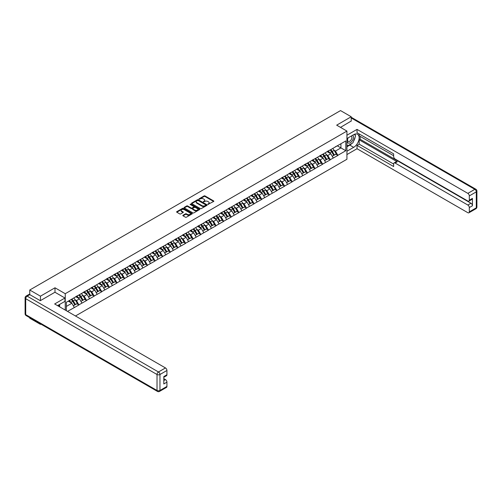 <?xml version="1.0" encoding="UTF-8"?>
<svg xmlns="http://www.w3.org/2000/svg" width="502" height="502" viewBox="0 0 502 502"><rect width="100%" height="100%" fill="white"/><g stroke="black" fill="none" stroke-linecap="round" stroke-linejoin="round"><path stroke-width="0.75" d="M207.884 204.408L213.645 201.471A0.678 0.389 0 0 0 213.645 200.919L205.023 195.937A0.678 0.389 0 0 0 204.063 195.937L198.968 198.88L198.968 199.263L200.298 198.886A2.171 1.255 0 0 1 203.366 198.886L204.088 199.3A2.171 1.255 0 0 1 204.722 200.185A2.171 1.255 0 0 1 204.088 201.07L203.429 201.835L204.76 201.459A2.171 1.255 0 0 1 207.822 201.459L208.543 201.873A2.171 1.255 0 0 1 209.177 202.758A2.171 1.255 0 0 1 208.543 203.643L207.884 204.408L207.884 204.025M183.023 215.245A0.678 0.389 0 0 0 183.023 215.804L185.445 217.197A0.678 0.389 0 0 0 186.405 217.197L192.059 213.934A0.678 0.389 0 0 0 192.059 213.381L183.431 208.399A0.678 0.389 0 0 0 182.477 208.399L176.823 211.662A0.678 0.389 0 0 0 176.823 212.22L179.741 213.908A0.678 0.389 0 0 0 180.701 213.908L183.123 212.509A0.678 0.389 0 0 0 183.123 211.957L181.674 211.116A1.813 1.048 0 0 1 181.14 210.376A1.813 1.048 0 0 1 182.257 209.409A1.813 1.048 0 0 1 184.234 209.641L189.913 212.917A1.813 1.048 0 0 1 190.446 213.657A1.813 1.048 0 0 1 189.323 214.624A1.813 1.048 0 0 1 187.353 214.398L186.405 213.852A0.678 0.389 0 0 0 185.445 213.852L183.023 215.245L183.023 215.804M54.994 287.784L40.449 296.186L29.756 290.012L340.532 110.591L351.224 116.759L336.673 125.161L346.926 131.078L65.247 293.708L54.994 287.784L54.994 292.264M200.348 208.594A0.678 0.389 0 0 0 201.308 208.594L206.962 205.331A0.678 0.389 0 0 0 206.962 204.778L198.334 199.796A0.678 0.389 0 0 0 197.38 199.796L191.72 203.059A0.678 0.389 0 0 0 191.72 203.617L200.348 208.594M190.258 204.515L190.741 204.578L190.741 204.013L199.507 209.077A0.678 0.389 0 0 1 199.507 209.629L193.854 212.898A0.678 0.389 0 0 1 192.9 212.898L184.272 207.916L186.694 206.529L186.694 205.964L184.272 207.364A0.678 0.389 0 0 0 184.272 207.916L184.272 207.364M186.694 206.529A0.678 0.389 0 0 1 187.648 206.529L187.648 205.964A0.678 0.389 0 0 0 186.694 205.964M187.648 205.964L191.149 207.985A0.678 0.389 0 0 0 192.109 207.985L193.709 207.056A0.678 0.389 0 0 0 193.709 206.504L190.07 204.402L190.741 204.013M65.247 310.079L65.247 293.708M75.476 315.984L346.926 159.266L346.926 131.078M71.24 299.437A4.625 2.673 -120 0 1 72.821 301.288L74.98 304.846L76.856 303.76L78.939 304.965L76.499 300.566L75.149 299.788M78.939 304.965L67.519 311.391M66.371 310.725L66.371 302.242L345.803 140.918L345.803 150.725L337.871 155.306L335.43 151.077L334.075 150.299M330.165 149.941A4.625 2.673 -120 0 1 331.753 151.792L333.905 155.356L335.788 154.271L337.871 155.306M337.871 155.476L330.253 159.699L327.812 155.476L326.463 154.691M322.554 154.34A4.625 2.673 -120 0 1 324.135 156.191L326.294 159.749L328.17 158.663L330.253 159.699M330.253 159.868L322.642 164.098L320.201 159.868L318.845 159.09M314.936 158.739A4.625 2.673 -120 0 1 316.517 160.59L318.676 164.148L320.552 163.062L322.642 164.098M322.642 164.267L315.024 168.496L312.583 164.267L311.234 163.489M307.318 163.131A4.625 2.673 -120 0 1 308.906 164.989L311.058 168.547L312.941 167.461L315.024 168.496M315.024 168.666L307.406 172.889L304.965 168.666L303.616 167.881M299.707 167.53A4.625 2.673 -120 0 1 301.288 169.381L303.446 172.939L305.323 171.86L307.406 172.889M307.406 173.058L299.794 177.288L297.353 173.058L295.998 172.28M292.089 171.929A4.625 2.673 -120 0 1 293.67 173.78L295.829 177.338L297.711 176.252L299.794 177.288M299.794 177.457L292.177 181.686L289.736 177.457L288.386 176.679M284.471 176.327A4.625 2.673 -120 0 1 286.058 178.179L288.211 181.737L290.093 180.651L292.177 181.686M292.177 181.856L284.565 186.079L282.124 181.856L280.769 181.071M276.859 180.72A4.625 2.673 -120 0 1 278.441 182.571L280.599 186.135L282.475 185.05L284.565 186.079M284.565 186.248L276.947 190.478L274.506 186.248L273.151 185.47M269.241 185.119A4.625 2.673 -120 0 1 270.829 186.97L272.981 190.528L274.864 189.442L276.947 190.478M276.947 190.647L269.329 194.876L266.888 190.647L265.539 189.869M261.63 189.518A4.625 2.673 -120 0 1 263.211 191.369L265.363 194.927L267.246 193.841L269.329 194.876M269.329 195.046L261.718 199.275L259.277 195.046L257.921 194.261M254.012 193.91A4.625 2.673 -120 0 1 255.593 195.761L257.752 199.325L259.628 198.24L261.718 199.275M261.718 199.438L254.1 203.668L251.659 199.438L250.31 198.66M246.394 198.309A4.625 2.673 -120 0 1 247.982 200.16L250.134 203.718L252.017 202.632L254.1 203.668M254.1 203.837L246.482 208.066L244.041 203.837L242.692 203.059M238.783 202.708A4.625 2.673 -120 0 1 240.364 204.559L242.522 208.117L244.399 207.031L246.482 208.066M246.482 208.236L238.87 212.465L236.429 208.236L235.074 207.452M231.165 207.1A4.625 2.673 -120 0 1 232.746 208.951L234.905 212.515L236.781 211.43L238.87 212.465M238.87 212.635L231.253 216.858L228.812 212.635L227.462 211.85M223.547 211.499A4.625 2.673 -120 0 1 225.134 213.35L227.287 216.908L229.169 215.822L231.253 216.858M231.253 217.027L223.635 221.256L221.194 217.027L219.845 216.249M215.935 215.898A4.625 2.673 -120 0 1 217.517 217.749L219.675 221.307L221.551 220.221L223.635 221.256M223.635 221.426L216.023 225.655L213.582 221.426L212.227 220.642M208.317 220.29A4.625 2.673 -120 0 1 209.899 222.141L212.057 225.705L213.94 224.62L216.023 225.655M216.023 225.825L208.405 230.048L205.964 225.825L204.615 225.04M200.7 224.689A4.625 2.673 -120 0 1 202.287 226.54L204.439 230.098L206.322 229.012L208.405 230.048M208.405 230.217L200.794 234.447L198.353 230.217L196.997 229.439M193.088 229.088A4.625 2.673 -120 0 1 194.669 230.939L196.828 234.497L198.704 233.411L200.794 234.447M200.794 234.616L193.176 238.845L190.735 234.616L189.379 233.838M185.47 233.48A4.625 2.673 -120 0 1 187.058 235.331L189.21 238.896L191.093 237.81L193.176 238.845M193.176 239.015L185.558 243.238L183.117 239.015L181.768 238.23M177.859 237.879A4.625 2.673 -120 0 1 179.44 239.73L181.592 243.288L183.475 242.202L185.558 243.238M185.558 243.407L177.946 247.637L175.505 243.407L174.15 242.629M170.241 242.278A4.625 2.673 -120 0 1 171.822 244.129L173.981 247.687L175.857 246.601L177.946 247.637M177.946 247.806L170.329 252.035L167.888 247.806L166.538 247.028M162.623 246.677A4.625 2.673 -120 0 1 164.21 248.528L166.363 252.086L168.245 251L170.329 252.035M170.329 252.205L162.711 256.428L160.27 252.205L158.921 251.42M155.011 251.069A4.625 2.673 -120 0 1 156.593 252.92L158.751 256.478L160.627 255.399L162.711 256.428M162.711 256.597L155.099 260.827L152.658 256.597L151.303 255.819M147.393 255.468A4.625 2.673 -120 0 1 148.975 257.319L151.133 260.877L153.01 259.791L155.099 260.827M155.099 260.996L147.481 265.225L145.04 260.996L143.691 260.218M139.776 259.867A4.625 2.673 -120 0 1 141.363 261.718L143.516 265.276L145.398 264.19L147.481 265.225M147.481 265.395L139.87 269.624L137.429 265.395L136.073 264.61M132.164 264.259A4.625 2.673 -120 0 1 133.745 266.11L135.904 269.674L137.78 268.589L139.87 269.624M139.87 269.787L132.252 274.017L129.811 269.787L128.456 269.009M124.546 268.658A4.625 2.673 -120 0 1 126.127 270.509L128.286 274.067L130.169 272.981L132.252 274.017M132.252 274.186L124.634 278.415L122.193 274.186L120.844 273.408M116.935 273.057A4.625 2.673 -120 0 1 118.516 274.908L120.668 278.466L122.551 277.38L124.634 278.415M124.634 278.585L117.022 282.814L114.581 278.585L113.226 277.801M109.317 277.449A4.625 2.673 -120 0 1 110.898 279.3L113.057 282.864L114.933 281.779L117.022 282.814M117.022 282.984L109.405 287.207L106.964 282.984L105.608 282.199M101.699 281.848A4.625 2.673 -120 0 1 103.286 283.699L105.439 287.257L107.321 286.171L109.405 287.207M109.405 287.376L101.787 291.606L99.346 287.376L97.997 286.598M94.087 286.247A4.625 2.673 -120 0 1 95.669 288.098L97.827 291.656L99.703 290.57L101.787 291.606M101.787 291.775L94.175 296.004L91.734 291.775L90.379 290.991M86.469 290.639A4.625 2.673 -120 0 1 88.051 292.49L90.209 296.054L92.086 294.969L94.175 296.004M94.175 296.174L86.557 300.397L84.116 296.174L82.767 295.389M78.852 295.038A4.625 2.673 -120 0 1 80.439 296.889L82.592 300.447L84.474 299.361L86.557 300.397M86.557 300.566L78.939 304.796M76.354 296.312L78.939 294.988M76.499 300.566L79.479 298.847L75.72 296.676M81.92 303.076L79.479 298.847M83.972 291.913L86.557 290.589M84.116 296.174L87.097 294.454L83.338 292.283M89.538 298.677L87.097 294.454M91.584 287.52L94.175 286.196M91.734 291.775L94.709 290.056L90.95 287.884M97.15 294.285L94.709 290.056M99.201 283.122L101.787 281.798M99.346 287.376L102.326 285.657L98.568 283.486M104.767 289.886L102.326 285.657M106.819 278.723L109.405 277.399M106.964 282.984L109.944 281.264L106.179 279.093M112.385 285.487L109.944 281.264M114.431 274.33L117.022 273M114.581 278.585L117.556 276.866L113.797 274.694M119.997 281.095L117.556 276.866M122.049 269.932L124.634 268.608M122.193 274.186L125.174 272.467L121.415 270.296M127.615 276.696L125.174 272.467M129.667 265.533L132.252 264.209M129.811 269.787L132.785 268.068L129.027 265.903M135.226 272.297L132.785 268.068M137.278 261.14L139.87 259.81M137.429 265.395L140.403 263.675L136.644 261.504M142.844 267.905L140.403 263.675M144.896 256.742L147.481 255.418M145.04 260.996L148.021 259.277L144.262 257.106M150.462 263.506L148.021 259.277M152.508 252.343L155.099 251.019M152.658 256.597L155.633 254.878L151.874 252.713M158.074 259.107L155.633 254.878M160.125 247.944L162.711 246.62M160.27 252.205L163.25 250.485L159.492 248.314M165.691 254.709L163.25 250.485M167.743 243.552L170.329 242.228M167.888 247.806L170.868 246.087L167.11 243.916M173.309 250.316L170.868 246.087M175.355 239.153L177.946 237.829M175.505 243.407L178.48 241.688L174.721 239.517M180.921 245.917L178.48 241.688M182.973 234.754L185.558 233.43M183.117 239.015L186.098 237.295L182.339 235.124M188.539 241.518L186.098 237.295M190.591 230.362L193.176 229.037M190.735 234.616L193.716 232.897L189.951 230.725M196.156 237.126L193.716 232.897M198.202 225.963L200.794 224.639M198.353 230.217L201.327 228.498L197.568 226.327M203.768 232.727L201.327 228.498M205.82 221.564L208.405 220.24M205.964 225.825L208.945 224.105L205.186 221.934M211.386 228.328L208.945 224.105M213.438 217.171L216.023 215.847M213.582 221.426L216.557 219.707L212.798 217.535M218.997 223.936L216.557 219.707M221.049 212.773L223.635 211.449M221.194 217.027L224.174 215.308L220.416 213.137M226.615 219.537L224.174 215.308M228.667 208.374L231.253 207.05M228.812 212.635L231.792 210.915L228.033 208.744M234.233 215.138L231.792 210.915M236.279 203.981L238.87 202.657M236.429 208.236L239.404 206.517L235.645 204.345M241.845 210.746L239.404 206.517M243.897 199.583L246.482 198.259M244.041 203.837L247.022 202.118L243.263 199.947M249.463 206.347L247.022 202.118M251.515 195.184L254.1 193.86M251.659 199.438L254.639 197.725L250.881 195.554M257.08 201.948L254.639 197.725M259.126 190.791L261.718 189.461M259.277 195.046L262.251 193.326L258.492 191.155M264.692 197.556L262.251 193.326M266.744 186.393L269.329 185.069M266.888 190.647L269.869 188.928L266.11 186.757M272.31 193.157L269.869 188.928M274.362 181.994L276.947 180.67M274.506 186.248L277.48 184.529L273.722 182.364M279.921 188.758L277.48 184.529M281.973 177.601L284.565 176.271M282.124 181.856L285.098 180.136L281.34 177.965M287.539 184.366L285.098 180.136M289.591 173.203L292.177 171.879M289.736 177.457L292.716 175.738L288.957 173.566M295.157 179.967L292.716 175.738M297.203 168.804L299.794 167.48M297.353 173.058L300.328 171.339L296.569 169.174M302.769 175.568L300.328 171.339M304.821 164.405L307.406 163.081M304.965 168.666L307.946 166.946L304.187 164.775M310.387 171.169L307.946 166.946M312.439 160.012L315.024 158.688M312.583 164.267L315.563 162.548L311.805 160.376M318.004 166.777L315.563 162.548M320.05 155.614L322.642 154.29M320.201 159.868L323.175 158.149L319.416 155.978M325.616 162.378L323.175 158.149M327.668 151.215L330.253 149.891M327.812 155.476L330.793 153.756L327.034 151.585M333.234 157.979L330.793 153.756M335.286 146.822L337.871 145.498M335.43 151.077L340.921 147.908L340.921 143.735L345.803 140.918M337.313 145.818L345.803 150.725M351.224 121.189L351.224 116.759M40.449 323.859L40.449 324.367L29.756 318.199L29.756 317.684M40.449 296.186L40.449 300.61M29.756 290.012L29.756 294.605M40.449 324.367L40.894 324.116M66.371 306.415L71.861 303.246L68.253 301.162M74.302 307.475L71.861 303.246M208.073 204.477L208.543 204.207A2.171 1.255 0 0 0 209.177 203.323L209.177 202.758M204.722 200.185L204.722 200.75A2.171 1.255 0 0 1 204.088 201.635L203.617 201.904M213.639 201.478L205.023 196.502A0.678 0.389 0 0 0 204.063 196.502L199.162 199.332M206.95 205.337L198.334 200.361A0.678 0.389 0 0 0 197.38 200.361L191.733 203.617L191.72 203.059M205.764 205.249L205.764 204.86L198.19 200.486L196.828 200.888A2.171 1.255 0 0 0 196.194 201.773A2.171 1.255 0 0 0 196.828 202.657L201.999 205.651A2.171 1.255 0 0 0 205.067 205.651L205.764 205.249L205.764 205.807L205.764 205.425M196.194 201.773L196.194 202.337A2.171 1.255 0 0 0 196.828 203.222L196.828 202.657M205.764 205.807L205.067 206.209A2.171 1.255 0 0 1 201.999 206.209L196.828 203.222M187.648 206.529L191.149 208.55A0.678 0.389 0 0 0 192.109 208.55L193.709 207.621A0.678 0.389 0 0 0 193.91 207.345L193.91 206.78M190.741 204.578L199.501 209.635M194.776 210.081A1.813 1.048 0 0 0 196.753 210.307A1.813 1.048 0 0 0 197.87 209.34A1.813 1.048 0 0 0 197.342 208.6L195.341 207.445A0.678 0.389 0 0 0 194.381 207.445L192.774 208.374A0.678 0.389 0 0 0 192.774 208.926L194.776 210.081L194.776 210.645A1.813 1.048 0 0 0 196.753 210.871A1.813 1.048 0 0 0 197.87 209.905L197.87 209.34M192.58 208.65L192.58 209.215A0.678 0.389 0 0 0 192.774 209.491L192.774 208.926M194.776 210.645L192.774 209.491M190.446 213.657L190.446 214.222A1.813 1.048 0 0 1 189.323 215.189A1.813 1.048 0 0 1 187.353 214.963L186.405 214.417A0.678 0.389 0 0 0 185.445 214.417L183.035 215.804M181.14 210.376L181.14 210.94A1.813 1.048 0 0 0 181.674 211.681L181.674 211.116M183.111 212.515L181.674 211.681M192.059 213.381L192.059 213.934L183.431 208.964A0.678 0.389 0 0 0 182.477 208.964L176.829 212.22L176.823 211.662M332.644 148.51A5.66 3.269 60 0 1 334.131 150.38L332.249 151.466A5.66 3.269 -120 0 0 330.768 149.596M332.249 151.466L334.407 155.024L336.284 153.938L334.131 150.38M333.905 155.356L334.407 155.024M335.788 154.271L336.284 153.938M327.53 151.297A4.625 2.673 60 0 1 328.804 152.608M328.252 151.052A5.66 3.269 60 0 1 329.732 152.915L329.946 153.267M332.261 156.304L333.767 155.388L331.615 151.83A5.66 3.269 -120 0 0 330.134 149.966M333.767 155.388L332.242 156.273M325.032 152.909A5.66 3.269 60 0 1 326.513 154.773L324.631 155.858A5.66 3.269 -120 0 0 323.15 153.995M324.631 155.858L326.789 159.423L328.672 158.337L326.513 154.773M326.294 159.749L326.789 159.423M328.17 158.663L328.672 158.337M319.912 155.695A4.625 2.673 60 0 1 321.192 157M320.634 155.444A5.66 3.269 60 0 1 322.121 157.314L322.334 157.666M324.65 160.703L326.156 159.787L323.997 156.229A5.66 3.269 -120 0 0 322.516 154.359M326.156 159.787L324.631 160.665M317.415 157.308A5.66 3.269 60 0 1 318.895 159.172L317.019 160.257A5.66 3.269 -120 0 0 315.532 158.394M317.019 160.257L319.172 163.815L321.054 162.73L318.895 159.172M318.676 164.148L319.172 163.815M320.552 163.062L321.054 162.73M312.3 160.094A4.625 2.673 60 0 1 313.574 161.399M313.022 159.843A5.66 3.269 60 0 1 314.503 161.707L314.716 162.058M317.032 165.095L318.538 164.185L316.385 160.621A5.66 3.269 -120 0 0 314.898 158.757M318.538 164.185L317.013 165.064M309.797 161.7A5.66 3.269 60 0 1 311.284 163.57L309.401 164.656A5.66 3.269 -120 0 0 307.921 162.786M309.401 164.656L311.56 168.214L313.436 167.128L311.284 163.57M311.058 168.547L311.56 168.214M312.941 167.461L313.436 167.128M304.683 164.487A4.625 2.673 60 0 1 305.956 165.798M305.404 164.242A5.66 3.269 60 0 1 306.891 166.106L307.098 166.457M309.42 169.494L310.926 168.578L308.768 165.02A5.66 3.269 -120 0 0 307.287 163.156M310.926 168.578L309.401 169.463M302.185 166.099A5.66 3.269 60 0 1 303.666 167.963L301.79 169.048A5.66 3.269 -120 0 0 300.303 167.185M301.79 169.048L303.942 172.613L305.825 171.527L303.666 167.963M303.446 172.939L303.942 172.613M305.323 171.86L305.825 171.527M297.065 168.885A4.625 2.673 60 0 1 298.345 170.197M297.786 168.634A5.66 3.269 60 0 1 299.274 170.504L299.487 170.856M301.802 173.893L303.308 172.977L301.15 169.419A5.66 3.269 -120 0 0 299.669 167.549M303.308 172.977L301.784 173.855M294.567 170.498A5.66 3.269 60 0 1 296.048 172.362L294.172 173.447A5.66 3.269 -120 0 0 292.685 171.584M294.172 173.447L296.324 177.005L298.207 175.92L296.048 172.362M295.829 177.338L296.324 177.005M297.711 176.252L298.207 175.92M289.453 173.284A4.625 2.673 60 0 1 290.727 174.589M290.175 173.033A5.66 3.269 60 0 1 291.656 174.897L291.869 175.248M294.185 178.285L295.691 177.375L293.538 173.811A5.66 3.269 -120 0 0 292.051 171.948M295.691 177.375L294.166 178.254M347.936 137.962A4.487 2.592 120 0 0 348.708 143.145A4.487 2.592 120 0 0 352.762 139.939A4.487 2.592 120 0 0 352.655 135.245M348.193 137.818A3.075 1.776 120 0 0 348.181 141.382A3.075 1.776 120 0 0 348.633 141.52A3.075 1.776 120 0 0 351.438 139.255A3.075 1.776 120 0 0 351.256 136.061A3.075 1.776 120 0 0 351.243 136.055M354.368 134.304L355.567 136.011L352.931 142.806L347.66 145.85L346.926 144.802M346.926 145.423L347.66 145.85M58.703 304.952L59.826 306.948M346.926 138.546L353.665 134.661A7.768 4.487 120 0 1 357.549 134.272A7.768 4.487 120 0 1 358.735 140.497A7.768 4.487 120 0 1 353.665 147.343L346.926 151.234M346.926 154.56L357.035 148.724L357.035 145.398L393.643 166.538L393.643 163.884A2.071 1.199 -120 0 1 394.076 162.937A2.071 1.199 -120 0 1 395.112 163.043L467.845 205.036L470.97 203.235A2.071 1.199 60 0 1 472.438 205.77L472.438 198.384A2.071 1.199 60 0 1 472.005 199.332L468.881 201.139A2.071 1.199 -120 0 0 469.314 200.191L469.314 195.905A2.071 1.199 -120 0 0 467.845 193.37L474.829 189.336L351.224 117.976M360.154 136.381L360.154 139.255L359.181 139.82L359.181 144.156L357.035 145.398M359.181 133.952L359.181 135.816L393.643 155.714M468.881 201.139A2.071 1.199 -120 0 1 467.845 201.032L395.112 159.04A2.071 1.199 -120 0 1 393.643 156.505L393.643 153.85L357.035 132.716L357.035 129.39L467.845 193.37M346.926 135.22L357.035 129.39M357.035 148.724L467.845 212.704A2.071 1.199 -120 0 0 468.881 212.804A2.071 1.199 -120 0 0 469.314 211.857L469.314 207.571A2.071 1.199 -120 0 0 467.845 205.036M351.224 121.02L340.507 127.376M359.181 139.82L397.258 161.801L395.112 163.043M360.154 139.255L470.97 203.235M359.181 144.156L393.643 164.054M394.076 162.937L396.222 161.7A2.071 1.199 60 0 1 397.258 161.801M346.926 146.779L349.806 145.116A7.768 4.487 120 0 0 351.958 143.365M353.502 141.332A7.768 4.487 120 0 0 355.171 137.027M355.297 135.634A7.768 4.487 120 0 0 355.109 134.047M346.926 145.875L347.315 145.649M29.806 294.636L27.171 296.155A2.071 1.199 -120 0 0 26.135 296.054L28.771 294.53A2.071 1.199 60 0 1 29.806 294.636L40.304 300.692L54.95 292.239L64.959 298.019L64.959 301.344L58.025 305.348A7.768 4.487 120 0 0 57.554 305.636M64.959 298.019L54.655 303.961L165.472 367.941A2.071 1.199 60 0 1 166.934 370.482L166.934 374.762A2.071 1.199 60 0 1 166.507 375.709L163.809 377.266M59.638 306.283L59.638 304.413M163.809 380.572L165.472 379.612A2.071 1.199 60 0 1 166.934 382.147L166.934 386.433A2.071 1.199 60 0 1 166.507 387.381L159.523 391.409A2.071 1.199 -120 0 0 159.956 390.462L166.934 386.433M166.934 374.762L163.809 376.569L163.809 383.955L166.934 382.147M165.472 379.612L163.809 378.652M286.949 174.897A5.66 3.269 60 0 1 288.437 176.76L286.554 177.846A5.66 3.269 -120 0 0 285.073 175.976M286.554 177.846L288.713 181.404L290.589 180.318L288.437 176.76M288.211 181.737L288.713 181.404M290.093 180.651L290.589 180.318M281.835 177.677A4.625 2.673 60 0 1 283.109 178.988M282.557 177.432A5.66 3.269 60 0 1 284.044 179.296L284.251 179.647M286.573 182.684L288.079 181.768L285.92 178.21A5.66 3.269 -120 0 0 284.439 176.346M288.079 181.768L286.554 182.653M279.338 179.289A5.66 3.269 60 0 1 280.819 181.159L278.943 182.239A5.66 3.269 -120 0 0 277.455 180.375M278.943 182.239L281.095 185.803L282.977 184.717L280.819 181.159M280.599 186.135L281.095 185.803M282.475 185.05L282.977 184.717M274.217 182.075A4.625 2.673 60 0 1 275.498 183.387M274.945 181.824A5.66 3.269 60 0 1 276.426 183.694L276.64 184.046M278.955 187.083L280.461 186.167L278.303 182.609A5.66 3.269 -120 0 0 276.822 180.745M280.461 186.167L278.936 187.045M271.72 183.688A5.66 3.269 60 0 1 273.207 185.552L271.325 186.637A5.66 3.269 -120 0 0 269.844 184.774M271.325 186.637L273.483 190.195L275.36 189.11L273.207 185.552M272.981 190.528L273.483 190.195M274.864 189.442L275.36 189.11M266.606 186.474A4.625 2.673 60 0 1 267.88 187.779M267.328 186.223A5.66 3.269 60 0 1 268.808 188.087L269.022 188.438M271.337 191.475L272.843 190.565L270.691 187.008A5.66 3.269 -120 0 0 269.204 185.138M272.843 190.565L271.318 191.444M264.102 188.087A5.66 3.269 60 0 1 265.589 189.951L263.707 191.036A5.66 3.269 -120 0 0 262.226 189.172M263.707 191.036L265.865 194.594L267.742 193.508L265.589 189.951M265.363 194.927L265.865 194.594M267.246 193.841L267.742 193.508M258.988 190.867A4.625 2.673 60 0 1 260.262 192.178M259.71 190.622A5.66 3.269 60 0 1 261.197 192.486L261.41 192.837M263.726 195.874L265.232 194.958L263.073 191.4A5.66 3.269 -120 0 0 261.592 189.536M265.232 194.958L263.707 195.843M256.491 192.479A5.66 3.269 60 0 1 257.972 194.349L256.095 195.435A5.66 3.269 -120 0 0 254.608 193.565M256.095 195.435L258.248 198.993L260.13 197.907L257.972 194.349M257.752 199.325L258.248 198.993M259.628 198.24L260.13 197.907M251.37 195.265A4.625 2.673 60 0 1 252.65 196.577M252.098 195.021A5.66 3.269 60 0 1 253.579 196.884L253.792 197.236M256.108 200.273L257.614 199.357L255.462 195.799A5.66 3.269 -120 0 0 253.974 193.935M257.614 199.357L256.089 200.235M248.873 196.878A5.66 3.269 60 0 1 250.36 198.742L248.477 199.827A5.66 3.269 -120 0 0 246.997 197.964M248.477 199.827L250.636 203.385L252.512 202.306L250.36 198.742M250.134 203.718L250.636 203.385M252.017 202.632L252.512 202.306M243.759 199.664A4.625 2.673 60 0 1 245.032 200.969M244.48 199.413A5.66 3.269 60 0 1 245.961 201.283L246.175 201.628M248.49 204.665L250.002 203.756L247.844 200.198A5.66 3.269 -120 0 0 246.363 198.328M250.002 203.756L248.471 204.634M241.261 201.277A5.66 3.269 60 0 1 242.742 203.141L240.86 204.226A5.66 3.269 -120 0 0 239.379 202.362M240.86 204.226L243.018 207.784L244.901 206.698L242.742 203.141M242.522 208.117L243.018 207.784M244.399 207.031L244.901 206.698M236.141 204.057A4.625 2.673 60 0 1 237.421 205.368M236.862 203.812A5.66 3.269 60 0 1 238.35 205.676L238.563 206.027M240.878 209.064L242.384 208.154L240.226 204.59A5.66 3.269 -120 0 0 238.745 202.726M242.384 208.154L240.86 209.033M233.643 205.669A5.66 3.269 60 0 1 235.124 207.539L233.248 208.625A5.66 3.269 -120 0 0 231.761 206.755M233.248 208.625L235.4 212.183L237.283 211.097L235.124 207.539M234.905 212.515L235.4 212.183M236.781 211.43L237.283 211.097M228.529 208.455A4.625 2.673 60 0 1 229.803 209.767M229.251 208.211A5.66 3.269 60 0 1 230.732 210.074L230.945 210.426M233.261 213.463L234.767 212.547L232.614 208.989A5.66 3.269 -120 0 0 231.127 207.125M234.767 212.547L233.242 213.432M226.025 210.068A5.66 3.269 60 0 1 227.513 211.932L225.63 213.017A5.66 3.269 -120 0 0 224.149 211.154M225.63 213.017L227.789 216.582L229.665 215.496L227.513 211.932M227.287 216.908L227.789 216.582M229.169 215.822L229.665 215.496M220.911 212.854A4.625 2.673 60 0 1 222.185 214.159M221.633 212.603A5.66 3.269 60 0 1 223.12 214.473L223.327 214.825M225.649 217.855L227.155 216.946L224.996 213.388A5.66 3.269 -120 0 0 223.515 211.518M227.155 216.946L225.63 217.824M218.414 214.467A5.66 3.269 60 0 1 219.895 216.331L218.019 217.416A5.66 3.269 -120 0 0 216.531 215.553M218.019 217.416L220.171 220.974L222.053 219.889L219.895 216.331M219.675 221.307L220.171 220.974M221.551 220.221L222.053 219.889M213.294 217.247A4.625 2.673 60 0 1 214.574 218.558M214.015 217.002A5.66 3.269 60 0 1 215.502 218.866L215.716 219.217M218.031 222.254L219.537 221.344L217.379 217.78A5.66 3.269 -120 0 0 215.898 215.916M219.537 221.344L218.012 222.223M210.796 218.859A5.66 3.269 60 0 1 212.277 220.729L210.401 221.815A5.66 3.269 -120 0 0 208.92 219.945M210.401 221.815L212.553 225.373L214.436 224.287L212.277 220.729M212.057 225.705L212.553 225.373M213.94 224.62L214.436 224.287M205.682 221.646A4.625 2.673 60 0 1 206.956 222.957M206.404 221.401A5.66 3.269 60 0 1 207.884 223.264L208.098 223.616M210.413 226.653L211.919 225.737L209.767 222.179A5.66 3.269 -120 0 0 208.28 220.315M211.919 225.737L210.394 226.622M203.178 223.258A5.66 3.269 60 0 1 204.665 225.122L202.783 226.207A5.66 3.269 -120 0 0 201.302 224.344M202.783 226.207L204.941 229.772L206.818 228.686L204.665 225.122M204.439 230.098L204.941 229.772M206.322 229.012L206.818 228.686M198.064 226.044A4.625 2.673 60 0 1 199.338 227.35M198.786 225.793A5.66 3.269 60 0 1 200.273 227.663L200.486 228.015M202.802 231.045L204.308 230.136L202.149 226.578A5.66 3.269 -120 0 0 200.668 224.708M204.308 230.136L202.783 231.014M195.567 227.657A5.66 3.269 60 0 1 197.048 229.521L195.171 230.606A5.66 3.269 -120 0 0 193.684 228.743M195.171 230.606L197.324 234.164L199.206 233.079L197.048 229.521M196.828 234.497L197.324 234.164M198.704 233.411L199.206 233.079M190.446 230.443A4.625 2.673 60 0 1 191.726 231.748M191.174 230.192A5.66 3.269 60 0 1 192.655 232.056L192.868 232.407M195.184 235.444L196.69 234.534L194.538 230.97A5.66 3.269 -120 0 0 193.05 229.107M196.69 234.534L195.165 235.413M187.949 232.049A5.66 3.269 60 0 1 189.436 233.919L187.553 235.005A5.66 3.269 -120 0 0 186.073 233.135M187.553 235.005L189.712 238.563L191.588 237.477L189.436 233.919M189.21 238.896L189.712 238.563M191.093 237.81L191.588 237.477M182.835 234.836A4.625 2.673 60 0 1 184.108 236.147M183.556 234.591A5.66 3.269 60 0 1 185.037 236.455L185.251 236.806M187.566 239.843L189.072 238.927L186.92 235.369A5.66 3.269 -120 0 0 185.433 233.505M189.072 238.927L187.547 239.812M180.331 236.448A5.66 3.269 60 0 1 181.818 238.312L179.936 239.398A5.66 3.269 -120 0 0 178.455 237.534M179.936 239.398L182.094 242.962L183.97 241.876L181.818 238.312M181.592 243.288L182.094 242.962M183.475 242.202L183.97 241.876M175.217 239.234A4.625 2.673 60 0 1 176.491 240.54M175.938 238.983A5.66 3.269 60 0 1 177.426 240.853L177.639 241.205M179.954 244.242L181.46 243.326L179.302 239.768A5.66 3.269 -120 0 0 177.821 237.898M181.46 243.326L179.936 244.204M172.719 240.847A5.66 3.269 60 0 1 174.2 242.711L172.324 243.796A5.66 3.269 -120 0 0 170.837 241.933M172.324 243.796L174.476 247.354L176.359 246.269L174.2 242.711M173.981 247.687L174.476 247.354M175.857 246.601L176.359 246.269M167.605 243.633A4.625 2.673 60 0 1 168.879 244.938M168.327 243.382A5.66 3.269 60 0 1 169.808 245.246L170.021 245.597M172.337 248.634L173.843 247.724L171.69 244.16A5.66 3.269 -120 0 0 170.203 242.297M173.843 247.724L172.318 248.603M165.102 245.246A5.66 3.269 60 0 1 166.589 247.109L164.706 248.195A5.66 3.269 -120 0 0 163.225 246.325M164.706 248.195L166.865 251.753L168.741 250.667L166.589 247.109M166.363 252.086L166.865 251.753M168.245 251L168.741 250.667M159.987 248.026A4.625 2.673 60 0 1 161.261 249.337M160.709 247.781A5.66 3.269 60 0 1 162.19 249.645L162.403 249.996M164.719 253.033L166.231 252.117L164.072 248.559A5.66 3.269 -120 0 0 162.592 246.695M166.231 252.117L164.7 253.002M157.49 249.638A5.66 3.269 60 0 1 158.971 251.508L157.088 252.588A5.66 3.269 -120 0 0 155.607 250.724M157.088 252.588L159.247 256.152L161.129 255.066L158.971 251.508M158.751 256.478L159.247 256.152M160.627 255.399L161.129 255.066M152.37 252.424A4.625 2.673 60 0 1 153.65 253.736M153.091 252.173A5.66 3.269 60 0 1 154.578 254.043L154.792 254.395M157.107 257.432L158.613 256.516L156.455 252.958A5.66 3.269 -120 0 0 154.974 251.094M158.613 256.516L157.088 257.394M149.872 254.037A5.66 3.269 60 0 1 151.353 255.901L149.477 256.986A5.66 3.269 -120 0 0 147.99 255.123M149.477 256.986L151.629 260.544L153.512 259.459L151.353 255.901M151.133 260.877L151.629 260.544M153.01 259.791L153.512 259.459M144.758 256.823A4.625 2.673 60 0 1 146.032 258.128M145.48 256.572A5.66 3.269 60 0 1 146.96 258.436L147.174 258.787M149.489 261.824L150.995 260.914L148.843 257.357A5.66 3.269 -120 0 0 147.356 255.487M150.995 260.914L149.47 261.793M142.254 258.436A5.66 3.269 60 0 1 143.741 260.3L141.859 261.385A5.66 3.269 -120 0 0 140.378 259.515M141.859 261.385L144.018 264.943L145.894 263.857L143.741 260.3M143.516 265.276L144.018 264.943M145.398 264.19L145.894 263.857M137.14 261.216A4.625 2.673 60 0 1 138.414 262.527M137.862 260.971A5.66 3.269 60 0 1 139.349 262.835L139.556 263.186M141.878 266.223L143.384 265.307L141.225 261.749A5.66 3.269 -120 0 0 139.744 259.885M143.384 265.307L141.859 266.192M134.643 262.828A5.66 3.269 60 0 1 136.124 264.698L134.247 265.778A5.66 3.269 -120 0 0 132.76 263.914M134.247 265.778L136.4 269.342L138.282 268.256L136.124 264.698M135.904 269.674L136.4 269.342M137.78 268.589L138.282 268.256M129.522 265.614A4.625 2.673 60 0 1 130.802 266.926M130.25 265.363A5.66 3.269 60 0 1 131.731 267.233L131.944 267.585M134.26 270.622L135.766 269.706L133.607 266.148A5.66 3.269 -120 0 0 132.126 264.284M135.766 269.706L134.241 270.584M127.025 267.227A5.66 3.269 60 0 1 128.506 269.091L126.629 270.176A5.66 3.269 -120 0 0 125.149 268.313M126.629 270.176L128.788 273.734L130.664 272.649L128.506 269.091M128.286 274.067L128.788 273.734M130.169 272.981L130.664 272.649M121.911 270.013A4.625 2.673 60 0 1 123.185 271.318M122.632 269.762A5.66 3.269 60 0 1 124.113 271.626L124.327 271.977M126.642 275.014L128.148 274.105L125.996 270.547A5.66 3.269 -120 0 0 124.509 268.677M128.148 274.105L126.623 274.983M119.407 271.626A5.66 3.269 60 0 1 120.894 273.49L119.012 274.575A5.66 3.269 -120 0 0 117.531 272.712M119.012 274.575L121.17 278.133L123.046 277.048L120.894 273.49M120.668 278.466L121.17 278.133M122.551 277.38L123.046 277.048M114.293 274.406A4.625 2.673 60 0 1 115.567 275.717M115.014 274.161A5.66 3.269 60 0 1 116.502 276.025L116.715 276.376M119.03 279.413L120.536 278.497L118.378 274.939A5.66 3.269 -120 0 0 116.897 273.075M120.536 278.497L119.012 279.382M111.795 276.018A5.66 3.269 60 0 1 113.276 277.888L111.4 278.974A5.66 3.269 -120 0 0 109.913 277.104M111.4 278.974L113.552 282.532L115.435 281.446L113.276 277.888M113.057 282.864L113.552 282.532M114.933 281.779L115.435 281.446M106.675 278.805A4.625 2.673 60 0 1 107.955 280.116M107.403 278.56A5.66 3.269 60 0 1 108.884 280.423L109.097 280.775M111.413 283.812L112.919 282.896L110.766 279.338A5.66 3.269 -120 0 0 109.279 277.474M112.919 282.896L111.394 283.781M104.178 280.417A5.66 3.269 60 0 1 105.665 282.281L103.782 283.366A5.66 3.269 -120 0 0 102.301 281.503M103.782 283.366L105.941 286.924L107.817 285.845L105.665 282.281M105.439 287.257L105.941 286.924M107.321 286.171L107.817 285.845M99.063 283.203A4.625 2.673 60 0 1 100.337 284.508M99.785 282.952A5.66 3.269 60 0 1 101.266 284.822L101.479 285.167M103.795 288.204L105.301 287.295L103.148 283.737A5.66 3.269 -120 0 0 101.661 281.867M105.301 287.295L103.776 288.173M96.566 284.816A5.66 3.269 60 0 1 98.047 286.68L96.164 287.765A5.66 3.269 -120 0 0 94.683 285.902M96.164 287.765L98.323 291.323L100.199 290.238L98.047 286.68M97.827 291.656L98.323 291.323M99.703 290.57L100.199 290.238M91.446 287.596A4.625 2.673 60 0 1 92.726 288.907M92.167 287.351A5.66 3.269 60 0 1 93.654 289.215L93.868 289.566M96.183 292.603L97.689 291.693L95.531 288.129A5.66 3.269 -120 0 0 94.05 286.265M97.689 291.693L96.164 292.572M88.948 289.208A5.66 3.269 60 0 1 90.429 291.078L88.553 292.164A5.66 3.269 -120 0 0 87.066 290.294M88.553 292.164L90.705 295.722L92.588 294.636L90.429 291.078M90.209 296.054L90.705 295.722M92.086 294.969L92.588 294.636M83.834 291.995A4.625 2.673 60 0 1 85.108 293.306M84.556 291.75A5.66 3.269 60 0 1 86.037 293.614L86.25 293.965M88.565 297.002L90.071 296.086L87.919 292.528A5.66 3.269 -120 0 0 86.432 290.664M90.071 296.086L88.547 296.971M81.33 293.607A5.66 3.269 60 0 1 82.817 295.471L80.935 296.556A5.66 3.269 -120 0 0 79.454 294.693M80.935 296.556L83.094 300.121L84.97 299.035L82.817 295.471M82.592 300.447L83.094 300.121M84.474 299.361L84.97 299.035M76.216 296.393A4.625 2.673 60 0 1 77.49 297.699M76.938 296.142A5.66 3.269 60 0 1 78.425 298.012L78.632 298.364M80.954 301.395L82.46 300.485L80.301 296.927A5.66 3.269 -120 0 0 78.82 295.057M82.46 300.485L80.935 301.363M73.719 298.006A5.66 3.269 60 0 1 75.2 299.87L73.323 300.955A5.66 3.269 -120 0 0 71.836 299.092M73.323 300.955L75.476 304.513L77.358 303.428L75.2 299.87M74.98 304.846L75.476 304.513M76.856 303.76L77.358 303.428M68.724 300.886A4.625 2.673 60 0 1 69.878 302.097M69.32 300.541A5.66 3.269 60 0 1 70.807 302.405L71.02 302.756M73.336 305.793L74.842 304.883L72.683 301.319A5.66 3.269 -120 0 0 71.202 299.456M74.842 304.883L73.317 305.762M208.543 204.207L208.543 203.643M203.429 201.835L203.429 201.453M204.088 201.635L204.088 201.07M198.968 199.263L198.968 198.88M204.063 196.502L204.063 195.937M205.023 196.502L205.023 195.937M213.645 201.471L213.645 200.919M197.38 200.361L197.38 199.796M198.334 200.361L198.334 199.796M206.962 205.331L206.962 204.778M201.999 206.209L201.999 205.651M205.067 206.209L205.067 205.651M191.149 208.55L191.149 207.985M192.109 208.55L192.109 207.985M193.709 207.621L193.709 207.056M199.507 209.629L199.507 209.077M185.445 214.417L185.445 213.852M186.405 214.417L186.405 213.852M187.353 214.963L187.353 214.398M183.123 212.509L183.123 211.957M182.477 208.964L182.477 208.399M183.431 208.964L183.431 208.399M331.615 151.83L329.732 152.915M323.997 156.229L322.121 157.314M316.385 160.621L314.503 161.707M308.768 165.02L306.891 166.106M301.15 169.419L299.274 170.504M293.538 173.811L291.656 174.897M469.314 200.191L472.438 198.384M472.438 205.77L469.314 207.571M469.314 211.857L476.291 207.828L476.291 191.871L469.314 195.905M349.806 145.116L353.665 147.343M476.291 207.828A2.071 1.199 60 0 1 475.865 208.776A2.071 2.071 0 0 0 476.9 206.981A2.071 1.199 180 0 1 476.291 207.828M476.291 191.871A2.071 1.199 0 0 0 476.9 191.03A2.071 2.071 0 0 0 475.865 189.235A2.071 1.199 -60 0 0 474.829 189.336A2.071 1.199 60 0 1 476.291 191.871M26.135 296.054A2.071 2.071 0 0 0 25.1 297.849A2.071 1.199 180 0 0 25.709 298.696A2.071 1.199 -60 0 1 27.171 296.155L158.488 371.976A2.071 1.199 -60 0 0 157.026 374.511L25.709 298.696L25.709 314.647L157.026 390.462L157.026 374.511A2.071 1.199 0 0 0 159.956 374.511L159.956 390.462A2.071 1.199 180 0 1 157.026 390.462A2.071 1.199 -60 0 0 157.452 391.409A2.071 2.071 0 0 0 159.523 391.409M166.934 370.482L159.956 374.511A2.071 1.199 -120 0 0 158.488 371.976L165.472 367.941M26.135 315.595A2.071 1.199 -60 0 1 25.709 314.647A2.071 1.199 0 0 1 25.1 313.8A2.071 2.071 0 0 0 26.135 315.595L157.452 391.409M285.92 178.21L284.044 179.296M278.303 182.609L276.426 183.694M270.691 187.008L268.808 188.087M263.073 191.4L261.197 192.486M255.462 195.799L253.579 196.884M247.844 200.198L245.961 201.283M240.226 204.59L238.35 205.676M232.614 208.989L230.732 210.074M224.996 213.388L223.12 214.473M217.379 217.78L215.502 218.866M209.767 222.179L207.884 223.264M202.149 226.578L200.273 227.663M194.538 230.97L192.655 232.056M186.92 235.369L185.037 236.455M179.302 239.768L177.426 240.853M171.69 244.16L169.808 245.246M164.072 248.559L162.19 249.645M156.455 252.958L154.578 254.043M148.843 257.357L146.96 258.436M141.225 261.749L139.349 262.835M133.607 266.148L131.731 267.233M125.996 270.547L124.113 271.626M118.378 274.939L116.502 276.025M110.766 279.338L108.884 280.423M103.148 283.737L101.266 284.822M95.531 288.129L93.654 289.215M87.919 292.528L86.037 293.614M80.301 296.927L78.425 298.012M72.683 301.319L70.807 302.405M29.756 294.034L29.047 294.442M205.902 205.619L205.902 205.054M468.881 212.804L475.865 208.776M476.9 206.981L476.9 191.03M351.224 117.273L475.865 189.235M25.1 297.849L25.1 313.8"/></g></svg>

